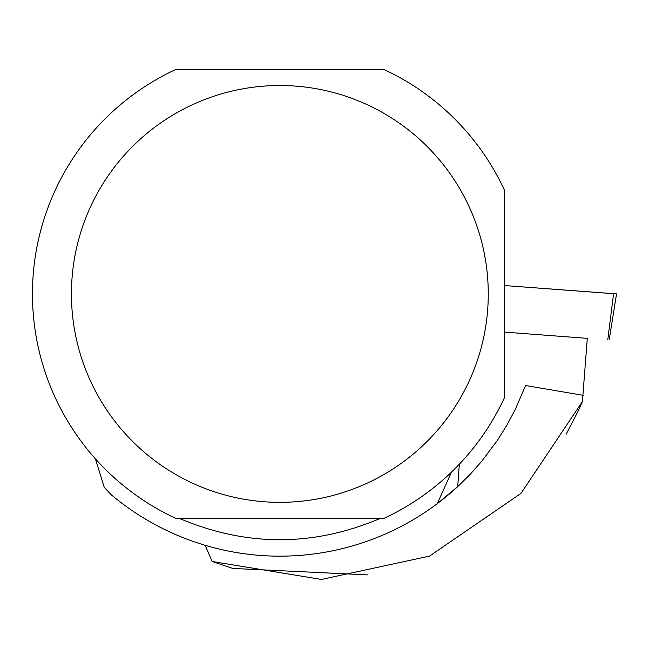 <?xml version="1.0" encoding="UTF-8"?>
<svg xmlns="http://www.w3.org/2000/svg" width="649" height="649" viewBox="0 0 649 649"><rect width="100%" height="100%" fill="white"/><g stroke="black" fill="none" stroke-linecap="round" stroke-linejoin="round"><path stroke-width="0.97" d="M587.313 338.356L504.395 332.101M613.581 293.713L504.395 285.536L616.55 293.9L609.184 339.914M587.313 338.275L582.404 401.577L520.92 493.435L429.508 556.112L321.466 579.443L212.158 561.49L205.157 545.298M566.163 434.222L578.535 410.371L582.404 401.577M583.232 395.338L525.568 385.53L515.152 409.697L506.877 425.176L497.596 440.063L481.85 461.155L470.209 474.289L457.723 486.62A262.237 262.237 0 0 1 437.296 503.64L457.723 486.62L459.322 464.213M433.305 506.577L435.576 504.914M451.485 472.107L437.296 503.64A262.237 262.237 0 0 1 111.198 494.733L104.229 487.261L95.33 458.738M179.14 518.3C246.279 546.872 313.418 546.872 380.557 518.3M504.395 397.788L504.395 190.068A247.399 247.399 0 0 0 384.078 69.557L175.619 69.557A247.399 247.399 0 0 0 175.619 518.3L384.078 518.3A247.399 247.399 0 0 0 504.395 397.788M212.158 561.49L232.764 568.427L367.529 574.884M109.835 493.321L105.568 488.746M71.439 293.932A208.41 208.41 0 0 1 469.008 206.439A208.41 208.41 0 0 1 324.646 497.475A208.41 208.41 0 0 1 71.439 293.932M607.78 339.8L613.589 293.664"/></g></svg>
